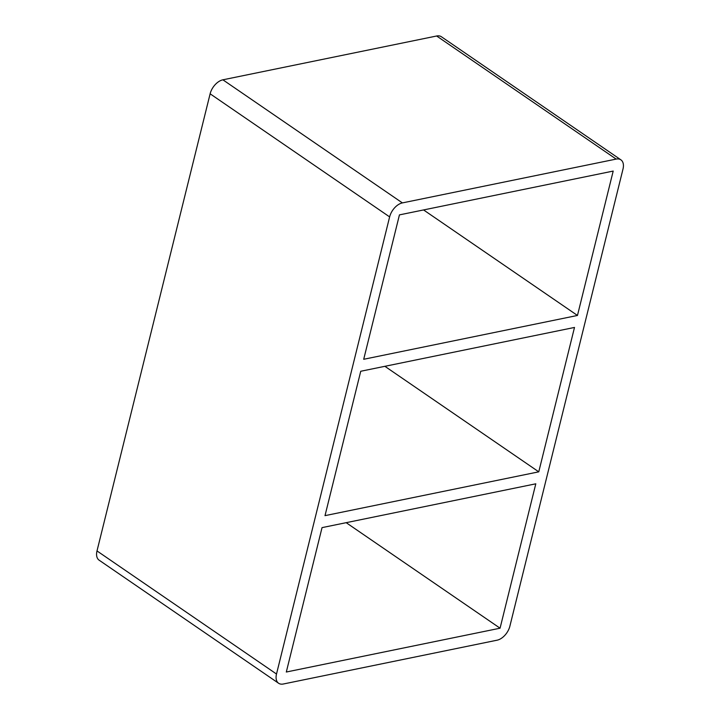 <?xml version="1.0" encoding="UTF-8"?>
<svg xmlns="http://www.w3.org/2000/svg" width="720" height="720" viewBox="0 0 720 720"><rect width="100%" height="100%" fill="white"/><g stroke="black" fill="none" stroke-linecap="round" stroke-linejoin="round"><path stroke-width="1.08" d="M538.767 471.834L574.497 327.447L360.738 371.259L325.008 515.646L538.767 471.834L384.885 366.309M500.067 628.2L535.797 483.813L322.038 527.625L286.308 672.021L500.067 628.2L346.185 522.684M577.467 315.459L613.197 171.072L399.438 214.884L363.708 359.28L577.467 315.459L423.576 209.943M222.894 79.812A13.617 8.19 124.4 0 0 210.123 93.807L389.628 216.9A13.617 8.19 -55.6 0 1 402.399 202.905L222.894 79.812L436.653 36L616.158 159.093A13.617 8.19 -55.6 0 1 620.901 159.84A13.617 8.19 -55.6 0 1 622.998 169.065L509.877 626.193A13.617 8.19 -55.6 0 1 497.106 640.188L283.347 684A13.617 8.19 -55.6 0 1 278.604 683.253A13.617 8.19 -55.6 0 1 276.507 674.028L97.002 550.935L210.123 93.807M389.628 216.9L276.507 674.028M616.158 159.093L402.399 202.905M97.002 550.935A13.617 8.19 124.4 0 0 99.099 560.16L278.604 683.253M620.901 159.84L441.396 36.747A13.617 8.19 124.4 0 0 436.653 36"/></g></svg>
